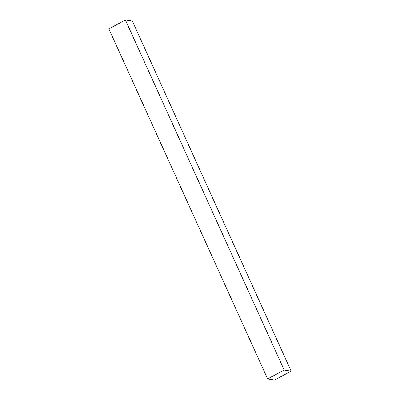 <?xml version="1.0" encoding="UTF-8"?>
<svg xmlns="http://www.w3.org/2000/svg" width="400" height="400" viewBox="0 0 400 400"><rect width="100%" height="100%" fill="white"/><g stroke="black" fill="none" stroke-linecap="round" stroke-linejoin="round"><path stroke-width="0.6" d="M291.155 371.15L274.59 380L267.635 378.905L284.205 370.055L291.155 371.15L132.365 21.095L291.155 371.15L274.59 380L267.635 378.905L108.845 28.85L267.635 378.905L284.205 370.055L125.41 20L284.205 370.055L291.155 371.15M132.365 21.095L125.41 20L108.845 28.85L125.41 20L132.365 21.095"/></g></svg>
